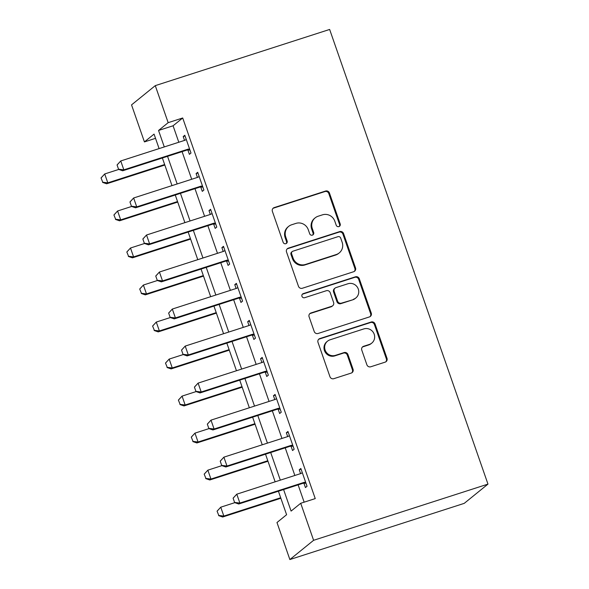 <?xml version="1.0" encoding="UTF-8"?>
<svg xmlns="http://www.w3.org/2000/svg" width="589" height="589" viewBox="0 0 589 589"><rect width="100%" height="100%" fill="white"/><g stroke="black" fill="none" stroke-linecap="round" stroke-linejoin="round"><path stroke-width="0.88" d="M338.911 226.596A2.165 2.091 51 0 0 340.199 223.916L329.442 193.03A3.092 2.982 51 0 0 325.577 191.042L274.231 207.586A3.092 2.982 51 0 0 272.39 211.414L283.147 242.3A2.165 2.091 51 0 0 286.512 243.338A2.165 2.091 51 0 0 287.145 241.019L285.753 237.021A9.895 9.549 51 0 1 291.643 224.77L295.921 223.393A9.895 9.549 51 0 1 308.29 229.754L309.681 233.752A2.165 2.091 51 0 0 313.039 234.79A2.165 2.091 51 0 0 313.672 232.464L312.28 228.466A9.895 9.549 51 0 1 318.17 216.222L322.448 214.845A9.895 9.549 51 0 1 334.817 221.206L336.209 225.204A2.165 2.091 51 0 0 338.911 226.596M339.22 226.471A2.165 2.091 51 0 0 339.558 224.438L328.802 193.545A3.092 2.982 51 0 0 324.937 191.558L273.591 208.108A3.092 2.982 51 0 0 272.994 208.373M286.166 243.566A2.165 2.091 51 0 0 286.504 241.534L285.113 237.536L285.753 237.021M312.693 235.018A2.165 2.091 51 0 0 313.031 232.986L311.64 228.988L312.28 228.466M366.888 364.79A3.092 2.982 51 0 0 370.753 366.778L385.162 362.139A3.092 2.982 51 0 0 387.002 358.311L375.053 324.002A3.092 2.982 51 0 0 371.188 322.014L319.842 338.565A3.092 2.982 51 0 0 318.001 342.393L329.95 376.695A3.092 2.982 51 0 0 333.816 378.683L351.213 373.08A3.092 2.982 51 0 0 353.054 369.251L347.944 354.571A3.092 2.982 51 0 0 344.079 352.583L335.45 355.358A8.268 7.981 51 0 1 327.536 341.164A8.268 7.981 51 0 1 330.031 339.809L363.833 328.912A8.268 7.981 51 0 1 371.755 343.115A8.268 7.981 51 0 1 369.251 344.469L363.619 346.28A3.092 2.982 51 0 0 361.779 350.109L366.888 364.79M168.167 122.667L182.7 117.984L315.24 498.596L300.714 503.278L313.606 540.304L487.972 484.114L329.641 29.45L155.275 85.641L168.167 122.667L158.544 130.463L164.279 146.926M353.672 271.72A3.092 2.982 51 0 0 355.513 267.892L343.571 233.583A3.092 2.982 51 0 0 339.706 231.595L288.36 248.146A3.092 2.982 51 0 0 286.519 251.967L298.461 286.276A3.092 2.982 51 0 0 302.326 288.264L353.672 271.72M359.312 278.796L371.261 313.105A3.092 2.982 51 0 1 369.421 316.926L318.075 333.477A3.092 2.982 51 0 1 314.209 331.489L309.092 316.801A3.092 2.982 51 0 1 310.933 312.98L331.762 306.265A3.092 2.982 51 0 0 333.595 302.444L330.208 292.704A3.092 2.982 51 0 0 326.343 290.716L304.66 297.703A2.165 2.091 51 0 1 302.591 293.985A2.165 2.091 51 0 1 303.247 293.631L355.447 276.808A3.092 2.982 51 0 1 359.312 278.796L358.672 279.319L370.614 313.62L371.261 313.105M182.7 117.984L173.078 125.781L178.806 142.243M182.082 151.638L191.705 179.27M194.974 188.664L204.597 216.296M207.865 225.69L217.488 253.322M220.757 262.716L230.38 290.348M233.656 299.742L243.272 327.374M246.548 336.761L256.171 364.392M259.44 373.787L269.063 401.418M272.332 410.813L281.954 438.444M285.223 447.839L294.846 475.47M298.122 484.865L304.145 502.174M187.898 150.033L189.393 154.333L190.998 153.037L184.806 135.264L183.201 136.56L184.541 140.403M200.79 187.059L202.285 191.359L203.89 190.056L197.698 172.29L196.1 173.586L197.433 177.422M213.682 224.085L215.176 228.385L216.781 227.082L210.597 209.309L208.992 210.612L210.325 214.448M226.574 261.111L228.076 265.411L229.673 264.108L223.489 246.335L221.884 247.638L223.224 251.474M239.465 298.13L240.967 302.437L242.572 301.134L236.38 283.361L234.775 284.664L236.115 288.5M252.364 335.156L253.859 339.455L255.464 338.16L249.272 320.387L247.674 321.69L249.007 325.526M265.256 372.182L266.751 376.481L268.356 375.186L262.171 357.413L260.566 358.708L261.899 362.552M278.148 409.208L279.65 413.507L281.248 412.212L275.063 394.439L273.458 395.734L274.791 399.57M291.04 446.234L292.542 450.533L294.147 449.23L287.955 431.465L286.35 432.76L287.69 436.596M303.939 483.26L305.433 487.559L307.038 486.256L300.846 468.483L299.241 469.786L300.581 473.622M278.413 491.211L286.6 514.72L276.977 522.524L289.869 559.55L464.235 503.359L487.972 484.114M155.525 138.334L144.43 141.912L131.538 104.886L155.275 85.641M289.869 559.55L313.606 540.304M283.589 489.547L291.091 511.083L300.714 503.278M167.548 156.321L177.171 183.952M180.44 193.347L190.063 220.978M193.339 230.373L202.955 258.004M206.231 267.399L215.854 295.03M219.123 304.425L228.746 332.056M232.014 341.443L241.637 369.075M244.906 378.469L254.529 406.101M257.805 415.495L267.428 443.127M270.697 452.521L280.32 480.153M159.104 148.597L154.053 134.108L144.43 141.912M275.144 481.824L265.521 454.193M262.245 444.798L252.622 417.167M249.353 407.772L239.73 380.141M236.461 370.746L226.839 343.115M223.57 333.72L213.947 306.089M210.678 296.694L201.055 269.063M197.779 259.675L188.156 232.044M184.887 222.649L175.264 195.018M171.995 185.623L162.373 157.992M173.078 125.781L158.544 130.463M183.201 136.56L185.056 135.971M196.1 173.586L197.948 172.989M208.992 210.612L210.84 210.015M221.884 247.638L223.732 247.041M234.775 284.664L236.623 284.067M247.674 321.69L249.522 321.093M260.566 358.708L262.414 358.119M273.458 395.734L275.306 395.138M286.35 432.76L288.198 432.164M299.241 469.786L301.097 469.19M315.174 217.842L314.533 218.364A9.895 9.549 51 0 0 311.64 228.988M288.647 226.39L288.006 226.912A9.895 9.549 51 0 0 285.113 237.536M354.269 271.448A3.092 2.982 51 0 0 354.873 268.415L342.923 234.105A3.092 2.982 51 0 0 339.058 232.118L287.712 248.661A3.092 2.982 51 0 0 287.123 248.933M340.685 238.066A2.165 2.091 51 0 0 337.983 236.675L292.91 251.201A2.165 2.091 51 0 0 291.621 253.881L293.094 258.1A9.895 9.549 51 0 0 305.463 264.461L336.267 254.529A9.895 9.549 51 0 0 342.157 242.285L340.685 238.066M292.254 251.555L291.614 252.077A2.165 2.091 51 0 0 290.981 254.404L291.621 253.881M339.257 252.909L338.616 253.432A9.895 9.549 51 0 1 335.627 255.052L304.815 264.976A9.895 9.549 51 0 1 292.453 258.615L290.981 254.404M370.017 316.661A3.092 2.982 51 0 0 370.614 313.62M332.689 305.765L332.049 306.28A3.092 2.982 51 0 1 331.114 306.788L310.293 313.495A3.092 2.982 51 0 0 309.696 313.768M358.672 279.319A3.092 2.982 51 0 0 354.806 277.323L302.606 294.147A2.165 2.091 51 0 0 302.297 294.279M353.363 299.308A8.268 7.981 51 0 0 357.685 287.726A8.268 7.981 51 0 0 347.952 283.751L336.039 287.587A3.092 2.982 51 0 0 334.199 291.415L337.593 301.156A3.092 2.982 51 0 0 341.458 303.144L352.723 299.823A8.268 7.981 51 0 0 355.226 298.468L355.866 297.953M335.104 288.095L334.464 288.617A3.092 2.982 51 0 0 333.558 291.938L334.199 291.415M352.723 299.823L340.817 303.659A3.092 2.982 51 0 1 336.952 301.671L333.558 291.938M371.755 343.115L371.114 343.637A8.268 7.981 51 0 1 368.611 344.985L362.979 346.803A3.092 2.982 51 0 0 362.382 347.076M327.536 341.164L326.888 341.679A8.268 7.981 51 0 0 334.81 355.881L335.45 355.358M351.81 372.808A3.092 2.982 51 0 0 352.413 369.774L347.304 355.086A3.092 2.982 51 0 0 343.439 353.098L334.81 355.881M385.758 361.867A3.092 2.982 51 0 0 386.362 358.834L374.413 324.524A3.092 2.982 51 0 0 370.547 322.536L319.201 339.08A3.092 2.982 51 0 0 318.605 339.352M101.028 177.944L102.766 182.237L101.028 177.944L104.709 173.961L107.802 182.848L164.648 164.53M102.766 182.237L107.802 182.848L106.646 183.783L164.824 165.038M118.757 169.433L104.709 173.961L101.22 177.79M102.574 182.391L106.646 183.783M117.064 164.942L118.61 169.389L117.064 164.942L120.745 160.959L184.674 140.359A3.151 3.041 51 0 0 185.506 139.932L186.249 139.394M189.629 149.098L188.701 149.098A3.151 3.041 51 0 0 187.773 149.245L123.837 169.846L122.681 170.781L118.61 169.389M189.952 150.04L187.545 150.033A3.151 3.041 51 0 0 186.617 150.18L122.681 170.781M117.255 164.787L120.745 160.959L123.837 169.846L118.801 169.227M113.92 214.97L115.665 219.263L113.92 214.97L117.601 210.987L120.693 219.874L177.539 201.556M115.665 219.263L120.693 219.874L119.538 220.809L177.716 202.064M131.649 206.459L117.601 210.987L114.111 214.816M115.466 219.417L119.538 220.809M126.819 251.996L128.557 256.281L126.819 251.996L130.493 248.013L133.585 256.9L190.438 238.582M128.557 256.281L133.585 256.9L132.437 257.835L190.615 239.09M144.541 243.485L130.493 248.013L127.01 251.842M128.365 256.443L132.437 257.835M139.711 289.022L141.448 293.307L139.711 289.022L143.385 285.039L146.484 293.926L203.33 275.6M141.448 293.307L146.484 293.926L145.328 294.861L203.507 276.108M157.432 280.511L143.385 285.039L139.902 288.868M141.257 293.462L145.328 294.861M129.955 201.968L131.502 206.415L129.955 201.968L133.637 197.985L197.573 177.377A3.151 3.041 51 0 0 198.405 176.958L199.141 176.42M202.52 186.124L201.593 186.124A3.151 3.041 51 0 0 200.665 186.264L136.729 206.872L135.573 207.807L131.502 206.415M202.844 187.059L200.437 187.059A3.151 3.041 51 0 0 199.509 187.206L135.573 207.807M130.147 201.813L133.637 197.985L136.729 206.872L131.7 206.253M142.855 238.994L144.401 243.434L142.855 238.994L146.528 235.011L210.464 214.403A3.151 3.041 51 0 0 211.296 213.984L212.033 213.446M215.412 223.15L214.484 223.15A3.151 3.041 51 0 0 213.557 223.29L149.621 243.898L148.472 244.833L144.401 243.434M215.736 224.085L213.336 224.085A3.151 3.041 51 0 0 212.401 224.225L148.472 244.833M143.046 238.839L146.528 235.011L149.621 243.898L144.592 243.279M155.746 276.02L157.292 280.46L155.746 276.02L159.42 272.03L223.356 251.429A3.151 3.041 51 0 0 224.188 251.01L224.924 250.472M228.304 260.176L227.383 260.169A3.151 3.041 51 0 0 226.448 260.316L162.52 280.916L161.364 281.859L157.292 280.46M228.635 261.111L226.228 261.111A3.151 3.041 51 0 0 225.3 261.251L161.364 281.859M155.938 275.866L159.42 272.03L162.52 280.916L157.484 280.305M152.603 326.048L154.34 330.333L152.603 326.048L156.284 322.065L159.376 330.944L216.222 312.626M154.34 330.333L159.376 330.944L158.22 331.887L216.399 313.134M170.331 317.537L156.284 322.065L152.794 325.894M154.149 330.488L158.22 331.887M168.638 313.046L170.184 317.486L168.638 313.046L172.319 309.056L236.248 288.455A3.151 3.041 51 0 0 237.08 288.028L237.823 287.498M241.203 297.195L240.275 297.195A3.151 3.041 51 0 0 239.348 297.342L175.412 317.942L174.256 318.877L170.184 317.486M241.527 298.137L239.119 298.13A3.151 3.041 51 0 0 238.192 298.277L174.256 318.877M168.829 312.884L172.319 309.056L175.412 317.942L170.376 317.331M165.494 363.074L167.232 367.359L165.494 363.074L169.176 359.084L172.268 367.97L229.114 349.652M167.232 367.359L172.268 367.97L171.112 368.905L229.29 350.161M183.223 354.563L169.176 359.084L165.686 362.912M167.04 367.514L171.112 368.905M178.386 400.093L180.131 404.385L178.386 400.093L182.067 396.11L185.16 404.996L242.013 386.678M180.131 404.385L185.16 404.996L184.004 405.931L242.189 387.187M196.115 391.582L182.067 396.11L178.585 399.938M179.939 404.54L184.004 405.931M191.285 437.119L193.023 441.411L191.285 437.119L194.959 433.136L198.051 442.022L254.904 423.705M193.023 441.411L198.051 442.022L196.903 442.957L255.081 424.213M209.007 428.608L194.959 433.136L191.477 436.964M192.831 441.566L196.903 442.957M204.177 474.145L205.914 478.43L204.177 474.145L207.851 470.162L210.95 479.048L267.796 460.731M205.914 478.43L210.95 479.048L209.794 479.983L267.973 461.239M221.898 465.634L207.851 470.162L204.368 473.99M205.723 478.592L209.794 479.983M217.069 511.171L218.806 515.456L217.069 511.171L220.75 507.188L223.842 516.074L280.688 497.749M218.806 515.456L223.842 516.074L222.686 517.009L280.865 498.257M234.797 502.66L220.75 507.188L217.26 511.016M218.615 515.611L222.686 517.009M181.53 350.065L183.076 354.512L181.53 350.065L185.211 346.082L249.147 325.481A3.151 3.041 51 0 0 249.979 325.054L250.715 324.517M254.095 334.221L253.167 334.221A3.151 3.041 51 0 0 252.239 334.368L188.303 354.968L187.147 355.903L183.076 354.512M254.419 335.163L252.011 335.156A3.151 3.041 51 0 0 251.083 335.303L187.147 355.903M181.721 349.91L185.211 346.082L188.303 354.968L183.275 354.357M194.422 387.091L195.975 391.538L194.422 387.091L198.103 383.108L262.039 362.507A3.151 3.041 51 0 0 262.871 362.08L263.607 361.543M266.986 371.247L266.059 371.247A3.151 3.041 51 0 0 265.131 371.394L201.195 391.994L200.039 392.929L195.975 391.538M267.31 372.189L264.91 372.182A3.151 3.041 51 0 0 263.975 372.329L200.039 392.929M194.62 386.936L198.103 383.108L201.195 391.994L196.166 391.383M207.321 424.117L208.867 428.564L207.321 424.117L210.995 420.134L274.93 399.526A3.151 3.041 51 0 0 275.762 399.106L276.499 398.569M279.878 408.273L278.958 408.273A3.151 3.041 51 0 0 278.023 408.413L214.094 429.02L212.938 429.955L208.867 428.564M280.209 409.208L277.802 409.208A3.151 3.041 51 0 0 276.874 409.355L212.938 429.955M207.512 423.962L210.995 420.134L214.094 429.02L209.058 428.402M220.212 461.143L221.758 465.582L220.212 461.143L223.886 457.16L287.822 436.552A3.151 3.041 51 0 0 288.654 436.132L289.39 435.595M292.77 445.299L291.849 445.299A3.151 3.041 51 0 0 290.922 445.439L226.986 466.046L225.83 466.981L221.758 465.582M293.101 446.234L290.694 446.234A3.151 3.041 51 0 0 289.766 446.374L225.83 466.981M220.404 460.988L223.886 457.16L226.986 466.046L221.95 465.428M233.104 498.169L234.65 502.608L233.104 498.169L236.785 494.178L300.721 473.578A3.151 3.041 51 0 0 301.553 473.158L302.29 472.621M305.669 482.325L304.741 482.317A3.151 3.041 51 0 0 303.814 482.465L239.878 503.065L238.722 504.007L234.65 502.608M305.993 483.26L303.585 483.26A3.151 3.041 51 0 0 302.658 483.4L238.722 504.007M233.296 498.014L236.785 494.178L239.878 503.065L234.842 502.454M339.558 224.438L340.199 223.916M286.504 241.534L287.145 241.019M313.031 232.986L313.672 232.464M273.591 208.108L274.231 207.586M324.937 191.558L325.577 191.042M328.802 193.545L329.442 193.03M287.712 248.661L288.36 248.146M339.058 232.118L339.706 231.595M342.923 234.105L343.571 233.583M354.873 268.415L355.513 267.892M292.453 258.615L293.094 258.1M304.815 264.976L305.463 264.461M335.627 255.052L336.267 254.529M310.293 313.495L310.933 312.98M331.114 306.788L331.762 306.265M302.606 294.147L303.247 293.631M354.806 277.323L355.447 276.808M336.952 301.671L337.593 301.156M340.817 303.659L341.458 303.144M362.979 346.803L363.619 346.28M368.611 344.985L369.251 344.469M343.439 353.098L344.079 352.583M347.304 355.086L347.944 354.571M352.413 369.774L353.054 369.251M319.201 339.08L319.842 338.565M370.547 322.536L371.188 322.014M374.413 324.524L375.053 324.002M386.362 358.834L387.002 358.311M187.773 149.245L186.617 150.18M188.701 149.098L187.545 150.033M200.665 186.264L199.509 187.206M201.593 186.124L200.437 187.059M213.557 223.29L212.401 224.225M214.484 223.15L213.336 224.085M226.448 260.316L225.3 261.251M227.383 260.169L226.228 261.111M239.348 297.342L238.192 298.277M240.275 297.195L239.119 298.13M252.239 334.368L251.083 335.303M253.167 334.221L252.011 335.156M265.131 371.394L263.975 372.329M266.059 371.247L264.91 372.182M278.023 408.413L276.874 409.355M278.958 408.273L277.802 409.208M290.922 445.439L289.766 446.374M291.849 445.299L290.694 446.234M303.814 482.465L302.658 483.4M304.741 482.317L303.585 483.26"/></g></svg>
